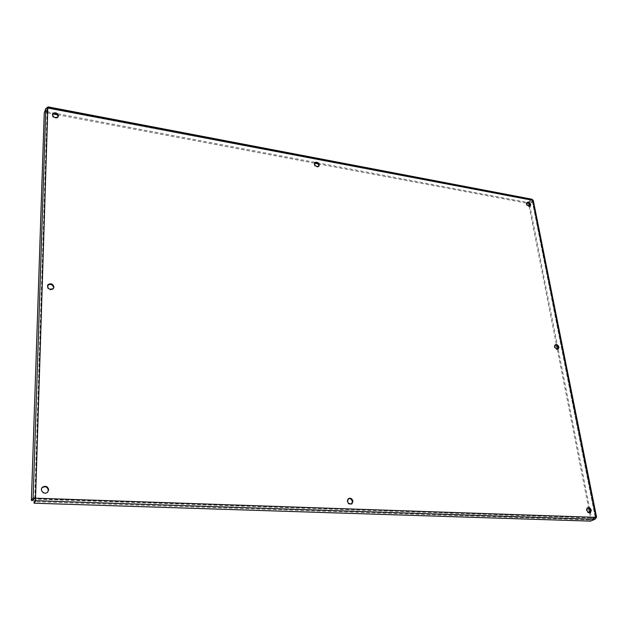 <?xml version="1.0" encoding="UTF-8"?>
<svg xmlns="http://www.w3.org/2000/svg" width="628" height="628" viewBox="0 0 628 628"><rect width="100%" height="100%" fill="white"/><g stroke="black" fill="none" stroke-linecap="round" stroke-linejoin="round"><path stroke-width="0.47" stroke-dasharray="3.14 2.35" d="M348.257 498.734L347.881 498.946C346.185 502.628 347.323 504.394 351.295 504.229L351.507 504.064M555.05 345.047L554.65 345.235C553.7 347.998 554.705 349.419 557.664 349.498L557.947 349.231M587.463 507.848L586.905 508.036C585.516 511.035 586.434 512.707 589.676 513.076L589.88 512.935M41.895 487.972C40.765 492.533 42.539 494.103 47.202 492.674L47.854 491.889M47.469 285.607C47.202 289.524 49.047 290.74 53.003 289.249L53.553 288.299M526.829 202.758L526.507 202.93C525.903 205.474 526.955 206.706 529.655 206.62L529.954 206.259M314.542 163.084L314.4 163.202C313.859 166.192 315.17 167.417 318.333 166.867L318.679 166.349M52.383 114.477C52.43 117.938 54.22 119.006 57.745 117.672L58.129 116.761M596.074 517.378L35.223 498.632L47.563 108.275L532.12 200.434L595.297 517.7L590.281 519.921L34.108 501.654M35.608 498.985L35.718 499.386M594.959 519.285L594.716 518.069L35.875 499.15L35.827 500.697M590.281 519.921L590.516 521.122M533.337 200.67L529.553 204.328L591.772 519.12L596.576 517.244M532.717 199.908L532.246 201.046L529.271 203.653M529.106 206.306L556.518 345.267M557.303 349.278L588.624 508.068M589.59 512.943L590.799 519.089L591.772 519.12M595.297 517.7L595.234 517.236L590.799 519.089M595.234 517.236L596.215 517.276L533.117 201.219L532.246 201.046L595.234 517.236M528.682 204.163L529.553 204.328M48.113 106.893L46.605 111.643L527.755 202.491L531.877 199.209M532.097 200.45L48.12 108.314L47.971 107.506L46.566 112.718L52.579 113.849M57.407 114.759L314.502 163.194M318.011 163.861L526.696 203.174M48.136 107.985L48.16 107.231L531.312 199.374L531.492 200.285L528.423 202.977M527.936 203.401L527.755 202.491M47.65 108.047L47.838 107.506M46.566 112.718L46.605 111.643M33.009 500.532L45.593 113.307L44.25 113.056M47.563 108.275L45.593 113.307M34.273 498.004L34.768 498.02L47.147 108.903L45.797 108.644M351.295 504.229L351.751 503.946M347.881 498.946L348.485 498.561M557.664 349.498L558.308 349.074M554.65 345.235L555.333 344.78M589.676 513.076L590.132 512.88M586.905 508.036L587.675 507.707M47.202 492.674L47.524 492.226M53.003 289.249L53.302 288.613M529.655 206.62L530.275 206.078M526.507 202.93L527.049 202.459M318.333 166.867L318.82 166.232M57.745 117.672L58.027 116.91M35.686 499.158L35.859 499.621M595.627 517.566L596.121 517.339L595.54 517.252M595.36 517.48L532.238 200.693M531.814 200.293L47.861 108.197"/><path stroke-width="0.94" d="M352.975 501.309L351.908 503.852C347.928 504.017 346.789 502.251 348.485 498.561C350.714 497.737 352.214 498.648 352.975 501.309M351.507 504.064L352.371 501.686C351.751 499.276 350.385 498.287 348.257 498.734M558.944 347.158L558.355 349.042C555.395 348.964 554.383 347.543 555.333 344.78C556.942 344.254 558.143 345.047 558.944 347.158M557.947 349.231L558.253 347.614C557.64 345.785 556.573 344.929 555.05 345.047M591.27 510.305L590.446 512.746C587.211 512.377 586.285 510.697 587.675 507.707C589.323 507.236 590.516 508.107 591.27 510.305M589.88 512.935L590.501 510.635C589.959 508.806 588.946 507.879 587.463 507.848M48.654 489.816L47.524 492.226C44.282 495.335 39.093 490.028 42.563 487.155C45.773 485.523 47.806 486.41 48.654 489.816M47.854 491.889L48.332 490.264C47.485 486.857 45.459 485.97 42.249 487.603L41.895 487.972M53.961 287.012L53.302 288.613C49.015 290.018 47.257 288.692 48.018 284.641C50.97 283.04 52.948 283.832 53.961 287.012M53.553 288.299L53.655 287.648C52.65 284.468 50.672 283.683 47.72 285.277L47.469 285.607M530.691 204.602L530.275 206.078C527.575 206.157 526.531 204.924 527.128 202.389C528.674 201.847 529.867 202.585 530.691 204.602M529.954 206.259L530.071 205.152C529.42 203.378 528.344 202.577 526.829 202.758M319.291 164.85L318.82 166.232C315.656 166.781 314.353 165.556 314.895 162.566C316.904 161.694 318.372 162.456 319.291 164.85M318.679 166.349L318.796 165.486C317.972 163.202 316.559 162.401 314.542 163.084M58.428 115.795L58.027 116.91C54.33 118.205 52.579 117.083 52.768 113.55C55.452 112.114 57.336 112.859 58.428 115.795M58.129 116.761L58.145 116.557C57.062 113.629 55.178 112.883 52.493 114.32L52.383 114.477M596.576 517.244L594.959 519.285L590.516 521.122L34.061 503.193L35.827 500.697L35.537 498.192L33.151 497.965L31.4 500.485L44.25 113.056L45.797 108.644L48.113 106.893M35.718 499.386L34.108 501.654L34.061 503.193M35.686 499.158L35.537 498.192L596.074 517.378L532.717 199.908L533.337 200.67M529.271 203.653L528.682 204.163L529.106 206.306M556.518 345.267L557.303 349.278M588.624 508.068L589.59 512.943M531.877 199.209L532.717 199.908L47.838 107.506L35.537 498.192M52.933 113.919L57.407 114.759M314.502 163.194L318.011 163.861M526.696 203.174L528.423 202.977M34.681 498.153L33.009 500.532L31.4 500.485M35.223 498.632L33.151 497.965L45.797 108.644M594.959 519.285L35.827 500.697M42.249 487.603L42.563 487.155M47.72 285.277L48.018 284.641M52.493 114.32L52.768 113.55M596.584 517.252L533.274 200.379M532.12 199.257L48.081 106.886"/></g></svg>
